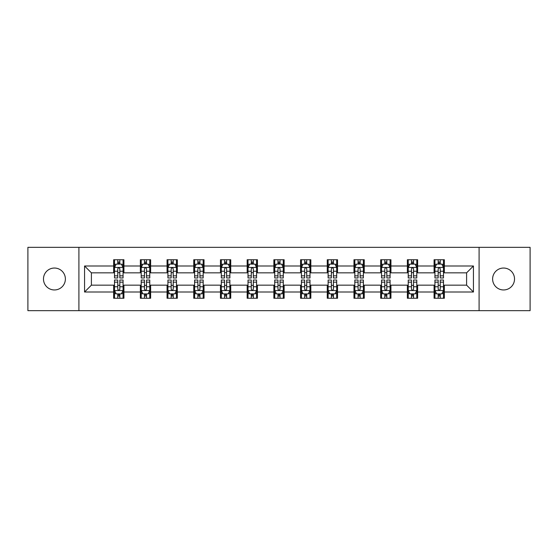 <?xml version="1.0" encoding="UTF-8"?>
<svg xmlns="http://www.w3.org/2000/svg" width="558" height="558" viewBox="0 0 558 558"><rect width="100%" height="100%" fill="white"/><g stroke="black" fill="none" stroke-linecap="round" stroke-linejoin="round"><path stroke-width="0.84" d="M503.567 268.042A10.958 10.958 0 0 0 492.616 279A10.958 10.958 0 0 0 503.567 289.958A10.958 10.958 0 0 0 514.525 279A10.958 10.958 0 0 0 503.567 268.042M54.433 268.042A10.958 10.958 0 0 0 43.475 279A10.958 10.958 0 0 0 54.433 289.958A10.958 10.958 0 0 0 65.384 279A10.958 10.958 0 0 0 54.433 268.042M479.092 310.666L530.1 310.666L530.1 247.334L479.092 247.334L479.092 310.666L78.908 310.666L78.908 247.334L27.9 247.334L27.9 310.666L78.908 310.666M479.092 247.334L78.908 247.334M444.349 265.992L444.349 259.742L434.075 259.742L434.075 265.992L417.642 265.992L417.642 259.742L407.375 259.742L407.375 265.992L390.942 265.992L390.942 259.742L380.675 259.742L380.675 265.992L364.241 265.992L364.241 259.742L353.967 259.742L353.967 265.992L337.541 265.992L337.541 259.742L327.267 259.742L327.267 265.992L310.834 265.992L310.834 259.742L300.567 259.742L300.567 265.992L284.134 265.992L284.134 259.742L273.866 259.742L273.866 265.992L257.433 265.992L257.433 259.742L247.166 259.742L247.166 265.992L230.733 265.992L230.733 259.742L220.459 259.742L220.459 265.992L204.033 265.992L204.033 259.742L193.759 259.742L193.759 265.992L177.325 265.992L177.325 259.742L167.058 259.742L167.058 265.992L150.625 265.992L150.625 259.742L140.358 259.742L140.358 265.992L123.925 265.992L123.925 259.742L113.651 259.742L113.651 265.992L84.558 265.992L84.558 292.008L91.4 285.159L113.651 285.159L113.651 298.258L123.925 298.258L123.925 285.159L140.358 285.159L140.358 298.258L150.625 298.258L150.625 285.159L167.058 285.159L167.058 298.258L177.325 298.258L177.325 285.159L193.759 285.159L193.759 298.258L204.033 298.258L204.033 285.159L220.459 285.159L220.459 298.258L230.733 298.258L230.733 285.159L247.166 285.159L247.166 298.258L257.433 298.258L257.433 285.159L273.866 285.159L273.866 298.258L284.134 298.258L284.134 285.159L300.567 285.159L300.567 298.258L310.834 298.258L310.834 285.159L327.267 285.159L327.267 298.258L337.541 298.258L337.541 285.159L353.967 285.159L353.967 298.258L364.241 298.258L364.241 285.159L380.675 285.159L380.675 298.258L390.942 298.258L390.942 285.159L407.375 285.159L407.375 298.258L417.642 298.258L417.642 285.159L434.075 285.159L434.075 298.258L444.349 298.258L444.349 285.159L466.6 285.159L466.6 272.841L444.349 272.841L444.349 265.992L473.442 265.992L473.442 292.008L444.349 292.008M434.075 292.008L417.642 292.008M407.375 292.008L390.942 292.008M380.675 292.008L364.241 292.008M353.967 292.008L337.541 292.008M327.267 292.008L310.834 292.008M300.567 292.008L284.134 292.008M273.866 292.008L257.433 292.008M247.166 292.008L230.733 292.008M220.459 292.008L204.033 292.008M193.759 292.008L177.325 292.008M167.058 292.008L150.625 292.008M140.358 292.008L123.925 292.008M113.651 292.008L84.558 292.008M434.075 265.992L434.075 272.841L417.642 272.841L417.642 265.992M407.375 265.992L407.375 272.841L390.942 272.841L390.942 265.992M380.675 265.992L380.675 272.841L364.241 272.841L364.241 265.992M353.967 265.992L353.967 272.841L337.541 272.841L337.541 265.992M327.267 265.992L327.267 272.841L310.834 272.841L310.834 265.992M300.567 265.992L300.567 272.841L284.134 272.841L284.134 265.992M273.866 265.992L273.866 272.841L257.433 272.841L257.433 265.992M247.166 265.992L247.166 272.841L230.733 272.841L230.733 265.992M220.459 265.992L220.459 272.841L204.033 272.841L204.033 265.992M193.759 265.992L193.759 272.841L177.325 272.841L177.325 265.992M167.058 265.992L167.058 272.841L150.625 272.841L150.625 265.992M140.358 265.992L140.358 272.841L123.925 272.841L123.925 265.992M113.651 265.992L113.651 272.841L91.4 272.841L84.558 265.992M91.4 272.841L91.4 285.159M473.442 292.008L466.6 285.159M466.6 272.841L473.442 265.992M113.651 264.025L114.509 264.025M117.759 264.025L119.817 264.025M123.067 264.025L123.925 264.025M113.651 272.667L114.509 272.667M117.759 272.667L119.817 272.667M123.067 272.667L123.925 272.667M113.651 285.333L114.509 285.333M117.759 285.333L119.817 285.333M123.067 285.333L123.925 285.333M113.651 293.975L114.509 293.975M117.759 293.975L119.817 293.975M123.067 293.975L123.925 293.975M140.358 285.333L141.209 285.333M144.466 285.333L146.517 285.333M149.767 285.333L150.625 285.333M140.358 293.975L141.209 293.975M144.466 293.975L146.517 293.975M149.767 293.975L150.625 293.975M140.358 264.025L141.209 264.025M144.466 264.025L146.517 264.025M149.767 264.025L150.625 264.025M140.358 272.667L141.209 272.667M144.466 272.667L146.517 272.667M149.767 272.667L150.625 272.667M167.058 285.333L167.916 285.333M171.167 285.333L173.217 285.333M176.474 285.333L177.325 285.333M167.058 293.975L167.916 293.975M171.167 293.975L173.217 293.975M176.474 293.975L177.325 293.975M167.058 264.025L167.916 264.025M171.167 264.025L173.217 264.025M176.474 264.025L177.325 264.025M167.058 272.667L167.916 272.667M171.167 272.667L173.217 272.667M176.474 272.667L177.325 272.667M193.759 285.333L194.616 285.333M197.867 285.333L199.924 285.333M203.175 285.333L204.033 285.333M193.759 293.975L194.616 293.975M197.867 293.975L199.924 293.975M203.175 293.975L204.033 293.975M193.759 264.025L194.616 264.025M197.867 264.025L199.924 264.025M203.175 264.025L204.033 264.025M193.759 272.667L194.616 272.667M197.867 272.667L199.924 272.667M203.175 272.667L204.033 272.667M220.459 285.333L221.317 285.333M224.567 285.333L226.625 285.333M229.875 285.333L230.733 285.333M220.459 293.975L221.317 293.975M224.567 293.975L226.625 293.975M229.875 293.975L230.733 293.975M220.459 264.025L221.317 264.025M224.567 264.025L226.625 264.025M229.875 264.025L230.733 264.025M220.459 272.667L221.317 272.667M224.567 272.667L226.625 272.667M229.875 272.667L230.733 272.667M247.166 285.333L248.017 285.333M251.274 285.333L253.325 285.333M256.575 285.333L257.433 285.333M247.166 293.975L248.017 293.975M251.274 293.975L253.325 293.975M256.575 293.975L257.433 293.975M247.166 264.025L248.017 264.025M251.274 264.025L253.325 264.025M256.575 264.025L257.433 264.025M247.166 272.667L248.017 272.667M251.274 272.667L253.325 272.667M256.575 272.667L257.433 272.667M273.866 285.333L274.724 285.333M277.975 285.333L280.025 285.333M283.276 285.333L284.134 285.333M273.866 293.975L274.724 293.975M277.975 293.975L280.025 293.975M283.276 293.975L284.134 293.975M273.866 264.025L274.724 264.025M277.975 264.025L280.025 264.025M283.276 264.025L284.134 264.025M273.866 272.667L274.724 272.667M277.975 272.667L280.025 272.667M283.276 272.667L284.134 272.667M300.567 285.333L301.425 285.333M304.675 285.333L306.726 285.333M309.983 285.333L310.834 285.333M300.567 293.975L301.425 293.975M304.675 293.975L306.726 293.975M309.983 293.975L310.834 293.975M300.567 264.025L301.425 264.025M304.675 264.025L306.726 264.025M309.983 264.025L310.834 264.025M300.567 272.667L301.425 272.667M304.675 272.667L306.726 272.667M309.983 272.667L310.834 272.667M327.267 285.333L328.125 285.333M331.375 285.333L333.433 285.333M336.683 285.333L337.541 285.333M327.267 293.975L328.125 293.975M331.375 293.975L333.433 293.975M336.683 293.975L337.541 293.975M327.267 264.025L328.125 264.025M331.375 264.025L333.433 264.025M336.683 264.025L337.541 264.025M327.267 272.667L328.125 272.667M331.375 272.667L333.433 272.667M336.683 272.667L337.541 272.667M353.967 285.333L354.825 285.333M358.076 285.333L360.133 285.333M363.384 285.333L364.241 285.333M353.967 293.975L354.825 293.975M358.076 293.975L360.133 293.975M363.384 293.975L364.241 293.975M353.967 264.025L354.825 264.025M358.076 264.025L360.133 264.025M363.384 264.025L364.241 264.025M353.967 272.667L354.825 272.667M358.076 272.667L360.133 272.667M363.384 272.667L364.241 272.667M380.675 285.333L381.526 285.333M384.783 285.333L386.834 285.333M390.084 285.333L390.942 285.333M380.675 293.975L381.526 293.975M384.783 293.975L386.834 293.975M390.084 293.975L390.942 293.975M380.675 264.025L381.526 264.025M384.783 264.025L386.834 264.025M390.084 264.025L390.942 264.025M380.675 272.667L381.526 272.667M384.783 272.667L386.834 272.667M390.084 272.667L390.942 272.667M407.375 285.333L408.233 285.333M411.483 285.333L413.534 285.333M416.791 285.333L417.642 285.333M407.375 293.975L408.233 293.975M411.483 293.975L413.534 293.975M416.791 293.975L417.642 293.975M407.375 264.025L408.233 264.025M411.483 264.025L413.534 264.025M416.791 264.025L417.642 264.025M407.375 272.667L408.233 272.667M411.483 272.667L413.534 272.667M416.791 272.667L417.642 272.667M434.075 285.333L434.933 285.333M438.183 285.333L440.241 285.333M443.491 285.333L444.349 285.333M434.075 293.975L434.933 293.975M438.183 293.975L440.241 293.975M443.491 293.975L444.349 293.975M434.075 264.025L434.933 264.025M438.183 264.025L440.241 264.025M443.491 264.025L444.349 264.025M434.075 272.667L434.933 272.667M438.183 272.667L440.241 272.667M443.491 272.667L444.349 272.667M119.817 261.967L117.759 261.967M123.067 275.826L119.817 275.826L119.817 277.975L123.067 277.975L123.067 267.533L121.358 264.108L116.224 264.108L114.509 267.533L114.509 277.975L117.759 277.975L117.759 275.826L114.509 275.826M114.509 267.533L114.509 259.742M123.067 267.533L123.067 259.742M117.759 264.108L117.759 259.742M119.817 259.742L119.817 264.108M119.817 275.826L119.817 268.816C119.133 267.498 118.449 267.498 117.759 268.816L117.759 275.826M117.759 296.033L119.817 296.033M114.509 282.174L117.759 282.174L117.759 280.025L114.509 280.025L114.509 290.467L116.224 293.892L121.358 293.892L123.067 290.467L123.067 280.025L119.817 280.025L119.817 282.174L123.067 282.174M123.067 290.467L123.067 298.258M114.509 290.467L114.509 298.258M119.817 293.892L119.817 298.258M117.759 298.258L117.759 293.892M117.759 282.174L117.759 289.184C118.442 290.502 119.133 290.502 119.817 289.184L119.817 282.174M146.517 261.967L144.466 261.967M149.767 275.826L146.517 275.826L146.517 277.975L149.767 277.975L149.767 267.533L148.058 264.108L142.925 264.108L141.209 267.533L141.209 277.975L144.466 277.975L144.466 275.826L141.209 275.826M141.209 267.533L141.209 259.742M149.767 267.533L149.767 259.742M144.466 264.108L144.466 259.742M146.517 259.742L146.517 264.108M146.517 275.826L146.517 268.816C145.833 267.498 145.15 267.498 144.466 268.816L144.466 275.826M173.217 261.967L171.167 261.967M176.474 275.826L173.217 275.826L173.217 277.975L176.474 277.975L176.474 267.533L174.759 264.108L169.625 264.108L167.916 267.533L167.916 277.975L171.167 277.975L171.167 275.826L167.916 275.826M167.916 267.533L167.916 259.742M176.474 267.533L176.474 259.742M171.167 264.108L171.167 259.742M173.217 259.742L173.217 264.108M173.217 275.826L173.217 268.816C172.534 267.498 171.85 267.498 171.167 268.816L171.167 275.826M144.466 296.033L146.517 296.033M141.209 282.174L144.466 282.174L144.466 280.025L141.209 280.025L141.209 290.467L142.925 293.892L148.058 293.892L149.767 290.467L149.767 280.025L146.517 280.025L146.517 282.174L149.767 282.174M149.767 290.467L149.767 298.258M141.209 290.467L141.209 298.258M146.517 293.892L146.517 298.258M144.466 298.258L144.466 293.892M144.466 282.174L144.466 289.184C145.15 290.502 145.833 290.502 146.517 289.184L146.517 282.174M171.167 296.033L173.217 296.033M167.916 282.174L171.167 282.174L171.167 280.025L167.916 280.025L167.916 290.467L169.625 293.892L174.759 293.892L176.474 290.467L176.474 280.025L173.217 280.025L173.217 282.174L176.474 282.174M176.474 290.467L176.474 298.258M167.916 290.467L167.916 298.258M173.217 293.892L173.217 298.258M171.167 298.258L171.167 293.892M171.167 282.174L171.167 289.184C171.85 290.502 172.534 290.502 173.217 289.184L173.217 282.174M199.924 261.967L197.867 261.967M203.175 275.826L199.924 275.826L199.924 277.975L203.175 277.975L203.175 267.533L201.459 264.108L196.325 264.108L194.616 267.533L194.616 277.975L197.867 277.975L197.867 275.826L194.616 275.826M194.616 267.533L194.616 259.742M203.175 267.533L203.175 259.742M197.867 264.108L197.867 259.742M199.924 259.742L199.924 264.108M199.924 275.826L199.924 268.816C199.241 267.498 198.55 267.498 197.867 268.816L197.867 275.826M226.625 261.967L224.567 261.967M229.875 275.826L226.625 275.826L226.625 277.975L229.875 277.975L229.875 267.533L228.166 264.108L223.026 264.108L221.317 267.533L221.317 277.975L224.567 277.975L224.567 275.826L221.317 275.826M221.317 267.533L221.317 259.742M229.875 267.533L229.875 259.742M224.567 264.108L224.567 259.742M226.625 259.742L226.625 264.108M226.625 275.826L226.625 268.816C225.941 267.498 225.258 267.498 224.567 268.816L224.567 275.826M253.325 261.967L251.274 261.967M256.575 275.826L253.325 275.826L253.325 277.975L256.575 277.975L256.575 267.533L254.866 264.108L249.733 264.108L248.017 267.533L248.017 277.975L251.274 277.975L251.274 275.826L248.017 275.826M248.017 267.533L248.017 259.742M256.575 267.533L256.575 259.742M251.274 264.108L251.274 259.742M253.325 259.742L253.325 264.108M253.325 275.826L253.325 268.816C252.641 267.498 251.958 267.498 251.274 268.816L251.274 275.826M197.867 296.033L199.924 296.033M194.616 282.174L197.867 282.174L197.867 280.025L194.616 280.025L194.616 290.467L196.325 293.892L201.459 293.892L203.175 290.467L203.175 280.025L199.924 280.025L199.924 282.174L203.175 282.174M203.175 290.467L203.175 298.258M194.616 290.467L194.616 298.258M199.924 293.892L199.924 298.258M197.867 298.258L197.867 293.892M197.867 282.174L197.867 289.184C198.55 290.502 199.234 290.502 199.924 289.184L199.924 282.174M224.567 296.033L226.625 296.033M221.317 282.174L224.567 282.174L224.567 280.025L221.317 280.025L221.317 290.467L223.026 293.892L228.166 293.892L229.875 290.467L229.875 280.025L226.625 280.025L226.625 282.174L229.875 282.174M229.875 290.467L229.875 298.258M221.317 290.467L221.317 298.258M226.625 293.892L226.625 298.258M224.567 298.258L224.567 293.892M224.567 282.174L224.567 289.184C225.251 290.502 225.941 290.502 226.625 289.184L226.625 282.174M251.274 296.033L253.325 296.033M248.017 282.174L251.274 282.174L251.274 280.025L248.017 280.025L248.017 290.467L249.733 293.892L254.866 293.892L256.575 290.467L256.575 280.025L253.325 280.025L253.325 282.174L256.575 282.174M256.575 290.467L256.575 298.258M248.017 290.467L248.017 298.258M253.325 293.892L253.325 298.258M251.274 298.258L251.274 293.892M251.274 282.174L251.274 289.184C251.958 290.502 252.641 290.502 253.325 289.184L253.325 282.174M277.975 296.033L280.025 296.033M274.724 282.174L277.975 282.174L277.975 280.025L274.724 280.025L274.724 290.467L276.433 293.892L281.567 293.892L283.276 290.467L283.276 280.025L280.025 280.025L280.025 282.174L283.276 282.174M283.276 290.467L283.276 298.258M274.724 290.467L274.724 298.258M280.025 293.892L280.025 298.258M277.975 298.258L277.975 293.892M277.975 282.174L277.975 289.184C278.658 290.502 279.342 290.502 280.025 289.184L280.025 282.174M304.675 296.033L306.726 296.033M301.425 282.174L304.675 282.174L304.675 280.025L301.425 280.025L301.425 290.467L303.134 293.892L308.267 293.892L309.983 290.467L309.983 280.025L306.726 280.025L306.726 282.174L309.983 282.174M309.983 290.467L309.983 298.258M301.425 290.467L301.425 298.258M306.726 293.892L306.726 298.258M304.675 298.258L304.675 293.892M304.675 282.174L304.675 289.184C305.359 290.502 306.042 290.502 306.726 289.184L306.726 282.174M331.375 296.033L333.433 296.033M328.125 282.174L331.375 282.174L331.375 280.025L328.125 280.025L328.125 290.467L329.834 293.892L334.974 293.892L336.683 290.467L336.683 280.025L333.433 280.025L333.433 282.174L336.683 282.174M336.683 290.467L336.683 298.258M328.125 290.467L328.125 298.258M333.433 293.892L333.433 298.258M331.375 298.258L331.375 293.892M331.375 282.174L331.375 289.184C332.059 290.502 332.742 290.502 333.433 289.184L333.433 282.174M358.076 296.033L360.133 296.033M354.825 282.174L358.076 282.174L358.076 280.025L354.825 280.025L354.825 290.467L356.541 293.892L361.675 293.892L363.384 290.467L363.384 280.025L360.133 280.025L360.133 282.174L363.384 282.174M363.384 290.467L363.384 298.258M354.825 290.467L354.825 298.258M360.133 293.892L360.133 298.258M358.076 298.258L358.076 293.892M358.076 282.174L358.076 289.184C358.759 290.502 359.45 290.502 360.133 289.184L360.133 282.174M384.783 296.033L386.834 296.033M381.526 282.174L384.783 282.174L384.783 280.025L381.526 280.025L381.526 290.467L383.241 293.892L388.375 293.892L390.084 290.467L390.084 280.025L386.834 280.025L386.834 282.174L390.084 282.174M390.084 290.467L390.084 298.258M381.526 290.467L381.526 298.258M386.834 293.892L386.834 298.258M384.783 298.258L384.783 293.892M384.783 282.174L384.783 289.184C385.466 290.502 386.15 290.502 386.834 289.184L386.834 282.174M411.483 296.033L413.534 296.033M408.233 282.174L411.483 282.174L411.483 280.025L408.233 280.025L408.233 290.467L409.942 293.892L415.075 293.892L416.791 290.467L416.791 280.025L413.534 280.025L413.534 282.174L416.791 282.174M416.791 290.467L416.791 298.258M408.233 290.467L408.233 298.258M413.534 293.892L413.534 298.258M411.483 298.258L411.483 293.892M411.483 282.174L411.483 289.184C412.167 290.502 412.85 290.502 413.534 289.184L413.534 282.174M280.025 261.967L277.975 261.967M283.276 275.826L280.025 275.826L280.025 277.975L283.276 277.975L283.276 267.533L281.567 264.108L276.433 264.108L274.724 267.533L274.724 277.975L277.975 277.975L277.975 275.826L274.724 275.826M274.724 267.533L274.724 259.742M283.276 267.533L283.276 259.742M277.975 264.108L277.975 259.742M280.025 259.742L280.025 264.108M280.025 275.826L280.025 268.816C279.342 267.498 278.658 267.498 277.975 268.816L277.975 275.826M306.726 261.967L304.675 261.967M309.983 275.826L306.726 275.826L306.726 277.975L309.983 277.975L309.983 267.533L308.267 264.108L303.134 264.108L301.425 267.533L301.425 277.975L304.675 277.975L304.675 275.826L301.425 275.826M301.425 267.533L301.425 259.742M309.983 267.533L309.983 259.742M304.675 264.108L304.675 259.742M306.726 259.742L306.726 264.108M306.726 275.826L306.726 268.816C306.042 267.498 305.359 267.498 304.675 268.816L304.675 275.826M333.433 261.967L331.375 261.967M336.683 275.826L333.433 275.826L333.433 277.975L336.683 277.975L336.683 267.533L334.974 264.108L329.834 264.108L328.125 267.533L328.125 277.975L331.375 277.975L331.375 275.826L328.125 275.826M328.125 267.533L328.125 259.742M336.683 267.533L336.683 259.742M331.375 264.108L331.375 259.742M333.433 259.742L333.433 264.108M333.433 275.826L333.433 268.816C332.749 267.498 332.059 267.498 331.375 268.816L331.375 275.826M360.133 261.967L358.076 261.967M363.384 275.826L360.133 275.826L360.133 277.975L363.384 277.975L363.384 267.533L361.675 264.108L356.541 264.108L354.825 267.533L354.825 277.975L358.076 277.975L358.076 275.826L354.825 275.826M354.825 267.533L354.825 259.742M363.384 267.533L363.384 259.742M358.076 264.108L358.076 259.742M360.133 259.742L360.133 264.108M360.133 275.826L360.133 268.816C359.45 267.498 358.766 267.498 358.076 268.816L358.076 275.826M386.834 261.967L384.783 261.967M390.084 275.826L386.834 275.826L386.834 277.975L390.084 277.975L390.084 267.533L388.375 264.108L383.241 264.108L381.526 267.533L381.526 277.975L384.783 277.975L384.783 275.826L381.526 275.826M381.526 267.533L381.526 259.742M390.084 267.533L390.084 259.742M384.783 264.108L384.783 259.742M386.834 259.742L386.834 264.108M386.834 275.826L386.834 268.816C386.15 267.498 385.466 267.498 384.783 268.816L384.783 275.826M413.534 261.967L411.483 261.967M416.791 275.826L413.534 275.826L413.534 277.975L416.791 277.975L416.791 267.533L415.075 264.108L409.942 264.108L408.233 267.533L408.233 277.975L411.483 277.975L411.483 275.826L408.233 275.826M408.233 267.533L408.233 259.742M416.791 267.533L416.791 259.742M411.483 264.108L411.483 259.742M413.534 259.742L413.534 264.108M413.534 275.826L413.534 268.816C412.85 267.498 412.167 267.498 411.483 268.816L411.483 275.826M440.241 261.967L438.183 261.967M443.491 275.826L440.241 275.826L440.241 277.975L443.491 277.975L443.491 267.533L441.776 264.108L436.642 264.108L434.933 267.533L434.933 277.975L438.183 277.975L438.183 275.826L434.933 275.826M434.933 267.533L434.933 259.742M443.491 267.533L443.491 259.742M438.183 264.108L438.183 259.742M440.241 259.742L440.241 264.108M440.241 275.826L440.241 268.816C439.558 267.498 438.867 267.498 438.183 268.816L438.183 275.826M438.183 296.033L440.241 296.033M434.933 282.174L438.183 282.174L438.183 280.025L434.933 280.025L434.933 290.467L436.642 293.892L441.776 293.892L443.491 290.467L443.491 280.025L440.241 280.025L440.241 282.174L443.491 282.174M443.491 290.467L443.491 298.258M434.933 290.467L434.933 298.258M440.241 293.892L440.241 298.258M438.183 298.258L438.183 293.892M438.183 282.174L438.183 289.184C438.867 290.502 439.551 290.502 440.241 289.184L440.241 282.174M123.025 267.449L114.55 267.449M114.509 264.311L116.12 264.311M121.456 264.311L123.067 264.311M117.759 271.237L114.509 271.237M123.067 271.237L119.817 271.237M119.817 263.055L117.759 263.055M114.55 290.551L123.025 290.551M123.067 293.689L121.456 293.689M116.12 293.689L114.509 293.689M119.817 286.763L123.067 286.763M114.509 286.763L117.759 286.763M117.759 294.945L119.817 294.945M149.725 267.449L141.258 267.449M141.209 264.311L142.82 264.311M148.163 264.311L149.767 264.311M144.466 271.237L141.209 271.237M149.767 271.237L146.517 271.237M146.517 263.055L144.466 263.055M176.426 267.449L167.958 267.449M167.916 264.311L169.52 264.311M174.863 264.311L176.474 264.311M171.167 271.237L167.916 271.237M176.474 271.237L173.217 271.237M173.217 263.055L171.167 263.055M141.258 290.551L149.725 290.551M149.767 293.689L148.163 293.689M142.82 293.689L141.209 293.689M146.517 286.763L149.767 286.763M141.209 286.763L144.466 286.763M144.466 294.945L146.517 294.945M167.958 290.551L176.426 290.551M176.474 293.689L174.863 293.689M169.52 293.689L167.916 293.689M173.217 286.763L176.474 286.763M167.916 286.763L171.167 286.763M171.167 294.945L173.217 294.945M203.133 267.449L194.658 267.449M194.616 264.311L196.228 264.311M201.564 264.311L203.175 264.311M197.867 271.237L194.616 271.237M203.175 271.237L199.924 271.237M199.924 263.055L197.867 263.055M229.833 267.449L221.359 267.449M221.317 264.311L222.928 264.311M228.264 264.311L229.875 264.311M224.567 271.237L221.317 271.237M229.875 271.237L226.625 271.237M226.625 263.055L224.567 263.055M256.534 267.449L248.059 267.449M248.017 264.311L249.628 264.311M254.971 264.311L256.575 264.311M251.274 271.237L248.017 271.237M256.575 271.237L253.325 271.237M253.325 263.055L251.274 263.055M194.658 290.551L203.133 290.551M203.175 293.689L201.564 293.689M196.228 293.689L194.616 293.689M199.924 286.763L203.175 286.763M194.616 286.763L197.867 286.763M197.867 294.945L199.924 294.945M221.359 290.551L229.833 290.551M229.875 293.689L228.264 293.689M222.928 293.689L221.317 293.689M226.625 286.763L229.875 286.763M221.317 286.763L224.567 286.763M224.567 294.945L226.625 294.945M248.059 290.551L256.534 290.551M256.575 293.689L254.971 293.689M249.628 293.689L248.017 293.689M253.325 286.763L256.575 286.763M248.017 286.763L251.274 286.763M251.274 294.945L253.325 294.945M274.766 290.551L283.234 290.551M283.276 293.689L281.671 293.689M276.329 293.689L274.724 293.689M280.025 286.763L283.276 286.763M274.724 286.763L277.975 286.763M277.975 294.945L280.025 294.945M301.466 290.551L309.941 290.551M309.983 293.689L308.372 293.689M303.029 293.689L301.425 293.689M306.726 286.763L309.983 286.763M301.425 286.763L304.675 286.763M304.675 294.945L306.726 294.945M328.167 290.551L336.641 290.551M336.683 293.689L335.072 293.689M329.736 293.689L328.125 293.689M333.433 286.763L336.683 286.763M328.125 286.763L331.375 286.763M331.375 294.945L333.433 294.945M354.867 290.551L363.342 290.551M363.384 293.689L361.772 293.689M356.436 293.689L354.825 293.689M360.133 286.763L363.384 286.763M354.825 286.763L358.076 286.763M358.076 294.945L360.133 294.945M381.574 290.551L390.042 290.551M390.084 293.689L388.48 293.689M383.137 293.689L381.526 293.689M386.834 286.763L390.084 286.763M381.526 286.763L384.783 286.763M384.783 294.945L386.834 294.945M408.275 290.551L416.742 290.551M416.791 293.689L415.18 293.689M409.837 293.689L408.233 293.689M413.534 286.763L416.791 286.763M408.233 286.763L411.483 286.763M411.483 294.945L413.534 294.945M283.234 267.449L274.766 267.449M274.724 264.311L276.329 264.311M281.671 264.311L283.276 264.311M277.975 271.237L274.724 271.237M283.276 271.237L280.025 271.237M280.025 263.055L277.975 263.055M309.941 267.449L301.466 267.449M301.425 264.311L303.029 264.311M308.372 264.311L309.983 264.311M304.675 271.237L301.425 271.237M309.983 271.237L306.726 271.237M306.726 263.055L304.675 263.055M336.641 267.449L328.167 267.449M328.125 264.311L329.736 264.311M335.072 264.311L336.683 264.311M331.375 271.237L328.125 271.237M336.683 271.237L333.433 271.237M333.433 263.055L331.375 263.055M363.342 267.449L354.867 267.449M354.825 264.311L356.436 264.311M361.772 264.311L363.384 264.311M358.076 271.237L354.825 271.237M363.384 271.237L360.133 271.237M360.133 263.055L358.076 263.055M390.042 267.449L381.574 267.449M381.526 264.311L383.137 264.311M388.48 264.311L390.084 264.311M384.783 271.237L381.526 271.237M390.084 271.237L386.834 271.237M386.834 263.055L384.783 263.055M416.742 267.449L408.275 267.449M408.233 264.311L409.837 264.311M415.18 264.311L416.791 264.311M411.483 271.237L408.233 271.237M416.791 271.237L413.534 271.237M413.534 263.055L411.483 263.055M443.45 267.449L434.975 267.449M434.933 264.311L436.544 264.311M441.88 264.311L443.491 264.311M438.183 271.237L434.933 271.237M443.491 271.237L440.241 271.237M440.241 263.055L438.183 263.055M434.975 290.551L443.45 290.551M443.491 293.689L441.88 293.689M436.544 293.689L434.933 293.689M440.241 286.763L443.491 286.763M434.933 286.763L438.183 286.763M438.183 294.945L440.241 294.945"/></g></svg>
